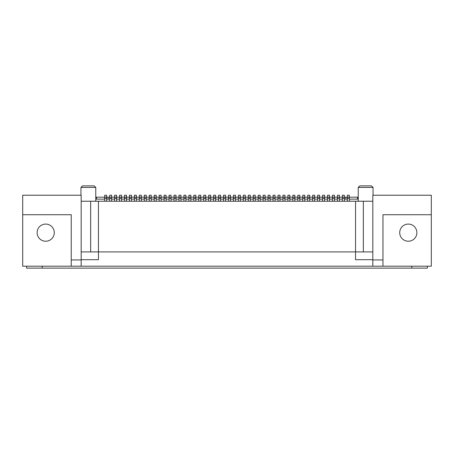 <?xml version="1.0" encoding="UTF-8"?>
<svg xmlns="http://www.w3.org/2000/svg" width="454" height="454" viewBox="0 0 454 454"><rect width="100%" height="100%" fill="white"/><g stroke="black" fill="none" stroke-linecap="round" stroke-linejoin="round"><path stroke-width="0.68" d="M81.181 259.943L81.181 195.226L22.7 195.226L22.7 214.719L71.233 214.719L71.233 259.943L81.181 259.943L81.181 266.186L372.819 266.186L372.819 259.943L382.955 259.943L382.955 214.719L431.3 214.719L431.3 195.226L372.819 195.226L372.819 259.943M95.766 199.124L104.715 199.124M106.662 199.124L109.664 199.124M111.616 199.124L114.618 199.124M116.565 199.124L119.567 199.124M121.519 199.124L124.521 199.124M126.467 199.124L129.469 199.124M131.422 199.124L134.424 199.124M136.37 199.124L139.372 199.124M141.325 199.124L144.327 199.124M146.273 199.124L149.275 199.124M151.227 199.124L154.229 199.124M156.176 199.124L159.178 199.124M161.13 199.124L164.132 199.124M166.079 199.124L169.081 199.124M171.033 199.124L174.035 199.124M175.982 199.124L178.984 199.124M180.936 199.124L183.938 199.124M185.885 199.124L188.887 199.124M190.839 199.124L193.841 199.124M195.787 199.124L198.79 199.124M200.742 199.124L203.744 199.124M205.69 199.124L208.692 199.124M210.645 199.124L213.647 199.124M215.593 199.124L218.601 199.124M220.548 199.124L223.55 199.124M225.502 199.124L228.504 199.124M230.45 199.124L233.452 199.124M235.405 199.124L238.407 199.124M240.353 199.124L243.355 199.124M245.308 199.124L248.31 199.124M250.256 199.124L253.258 199.124M255.21 199.124L258.212 199.124M260.159 199.124L263.161 199.124M265.113 199.124L268.115 199.124M270.062 199.124L273.064 199.124M275.016 199.124L278.018 199.124M279.965 199.124L282.967 199.124M284.919 199.124L287.921 199.124M289.868 199.124L292.87 199.124M294.822 199.124L297.824 199.124M299.771 199.124L302.773 199.124M304.725 199.124L307.727 199.124M309.673 199.124L312.675 199.124M314.628 199.124L317.63 199.124M319.576 199.124L322.578 199.124M324.531 199.124L327.533 199.124M329.479 199.124L332.481 199.124M334.433 199.124L337.435 199.124M339.382 199.124L342.384 199.124M344.336 199.124L347.338 199.124M349.291 199.124L358.234 199.124M431.3 214.719L431.3 266.186L372.819 266.186M81.181 266.186L22.7 266.186L22.7 214.719M81.181 259.711L98.456 259.711L98.456 251.913L372.819 251.913M372.819 259.711L355.544 259.711L355.544 201.23L98.456 201.23L98.456 251.913L81.181 251.913M98.456 201.23L81.181 201.23M355.544 201.23L372.819 201.23L372.819 195.226M45.701 224.077A8.575 8.575 0 0 1 54.281 232.652A8.575 8.575 0 0 1 45.701 241.233A8.575 8.575 0 0 1 37.126 232.652A8.575 8.575 0 0 1 45.701 224.077M71.233 266.186L71.233 259.943M95.766 201.23L95.766 187.428L80.948 187.428L80.948 195.226M90.658 201.23L90.658 251.913M80.948 187.428L82.509 185.868L94.205 185.868L95.766 187.428M141.325 201.23L141.325 195.226L139.372 195.226L139.372 197.172L134.424 197.172L134.424 195.226L136.37 195.226L136.37 201.23M131.422 201.23L131.422 197.172L129.469 197.172L129.469 195.226L131.422 195.226L131.422 197.172L134.424 197.172L134.424 201.23M131.422 198.455L129.469 198.455L129.469 197.172L124.521 197.172L124.521 195.226L126.467 195.226L126.467 201.23M121.519 201.23L121.519 197.172L119.567 197.172L119.567 195.226L121.519 195.226L121.519 197.172L124.521 197.172L124.521 201.23M109.664 199.119L108.171 199.119L108.171 197.172L104.715 197.172L104.715 195.226L106.662 195.226L106.662 201.23M95.766 197.172L104.715 197.172L104.715 201.23M358.234 199.119L357.502 199.119L357.502 197.172L349.291 197.172L349.291 198.455L347.338 198.455L347.338 195.226L349.291 195.226L349.291 197.172L344.336 197.172L344.336 198.455L342.384 198.455L342.384 197.172L344.336 197.172L344.336 195.226L342.384 195.226L342.384 197.172L339.382 197.172L339.382 198.455L337.435 198.455L337.435 195.226L339.382 195.226L339.382 197.172L334.433 197.172L334.433 198.455L332.481 198.455L332.481 197.172L334.433 197.172L334.433 195.226L332.481 195.226L332.481 197.172L329.479 197.172L329.479 198.455L327.533 198.455L327.533 195.226L329.479 195.226L329.479 197.172L324.531 197.172L324.531 198.455L322.578 198.455L322.578 197.172L324.531 197.172L324.531 195.226L322.578 195.226L322.578 197.172L319.576 197.172L319.576 198.455L317.63 198.455L317.63 195.226L319.576 195.226L319.576 197.172L314.628 197.172L314.628 198.455L312.675 198.455L312.675 197.172L314.628 197.172L314.628 195.226L312.675 195.226L312.675 197.172L309.673 197.172L309.673 198.455L307.727 198.455L307.727 195.226L309.673 195.226L309.673 197.172L304.725 197.172L304.725 198.455L302.773 198.455L302.773 197.172L304.725 197.172L304.725 195.226L302.773 195.226L302.773 197.172L299.771 197.172L299.771 198.455L297.824 198.455L297.824 195.226L299.771 195.226L299.771 197.172L294.822 197.172L294.822 198.455L292.87 198.455L292.87 197.172L294.822 197.172L294.822 195.226L292.87 195.226L292.87 197.172L289.868 197.172L289.868 198.455L287.921 198.455L287.921 195.226L289.868 195.226L289.868 197.172L284.919 197.172L284.919 198.455L282.967 198.455L282.967 197.172L284.919 197.172L284.919 195.226L282.967 195.226L282.967 197.172L279.965 197.172L279.965 198.455L278.018 198.455L278.018 195.226L279.965 195.226L279.965 197.172L275.016 197.172L275.016 198.455L273.064 198.455L273.064 197.172L275.016 197.172L275.016 195.226L273.064 195.226L273.064 197.172L270.062 197.172L270.062 198.455L268.115 198.455L268.115 195.226L270.062 195.226L270.062 197.172L265.113 197.172L265.113 198.455L263.161 198.455L263.161 197.172L265.113 197.172L265.113 195.226L263.161 195.226L263.161 197.172L260.159 197.172L260.159 198.455L258.212 198.455L258.212 195.226L260.159 195.226L260.159 197.172L255.21 197.172L255.21 198.455L253.258 198.455L253.258 197.172L255.21 197.172L255.21 195.226L253.258 195.226L253.258 197.172L250.256 197.172L250.256 198.455L248.31 198.455L248.31 195.226L250.256 195.226L250.256 197.172L245.308 197.172L245.308 198.455L243.355 198.455L243.355 197.172L245.308 197.172L245.308 195.226L243.355 195.226L243.355 197.172L240.353 197.172L240.353 198.455L238.407 198.455L238.407 195.226L240.353 195.226L240.353 197.172L235.405 197.172L235.405 198.455L233.452 198.455L233.452 197.172L235.405 197.172L235.405 195.226L233.452 195.226L233.452 197.172L230.45 197.172L230.45 198.455L228.504 198.455L228.504 195.226L230.45 195.226L230.45 197.172L225.502 197.172L225.502 198.455L223.55 198.455L223.55 197.172L225.502 197.172L225.502 195.226L223.55 195.226L223.55 197.172L220.548 197.172L220.548 198.455L218.601 198.455L218.601 195.226L220.548 195.226L220.548 197.172L215.593 197.172L215.593 198.455L213.647 198.455L213.647 197.172L215.593 197.172L215.593 195.226L213.647 195.226L213.647 197.172L210.645 197.172L210.645 198.455L208.692 198.455L208.692 195.226L210.645 195.226L210.645 197.172L205.69 197.172L205.69 198.455L203.744 198.455L203.744 197.172L205.69 197.172L205.69 195.226L203.744 195.226L203.744 197.172L200.742 197.172L200.742 198.455L198.79 198.455L198.79 195.226L200.742 195.226L200.742 197.172L195.787 197.172L195.787 198.455L193.841 198.455L193.841 197.172L195.787 197.172L195.787 195.226L193.841 195.226L193.841 197.172L190.839 197.172L190.839 198.455L188.887 198.455L188.887 195.226L190.839 195.226L190.839 197.172L185.885 197.172L185.885 198.455L183.938 198.455L183.938 197.172L185.885 197.172L185.885 195.226L183.938 195.226L183.938 197.172L180.936 197.172L180.936 198.455L178.984 198.455L178.984 195.226L180.936 195.226L180.936 197.172L175.982 197.172L175.982 198.455L174.035 198.455L174.035 197.172L175.982 197.172L175.982 195.226L174.035 195.226L174.035 197.172L171.033 197.172L171.033 198.455L169.081 198.455L169.081 195.226L171.033 195.226L171.033 197.172L166.079 197.172L166.079 198.455L164.132 198.455L164.132 197.172L166.079 197.172L166.079 195.226L164.132 195.226L164.132 197.172L161.13 197.172L161.13 198.455L159.178 198.455L159.178 195.226L161.13 195.226L161.13 197.172L156.176 197.172L156.176 198.455L154.229 198.455L154.229 197.172L156.176 197.172L156.176 195.226L154.229 195.226L154.229 197.172L151.227 197.172L151.227 198.455L149.275 198.455L149.275 195.226L151.227 195.226L151.227 197.172L146.273 197.172L146.273 198.455L144.327 198.455L144.327 197.172L146.273 197.172L146.273 195.226L144.327 195.226L144.327 197.172L139.372 197.172L139.372 201.23M116.565 201.23L116.565 197.172L114.618 197.172L114.618 195.226L116.565 195.226L116.565 197.172L119.567 197.172L119.567 201.23M129.469 198.455L129.469 201.23M116.565 198.455L114.618 198.455L114.618 197.172L109.664 197.172L109.664 195.226L111.616 195.226L111.616 201.23M108.171 197.172L109.664 197.172L109.664 201.23M114.618 198.455L114.618 201.23M312.675 198.455L312.675 201.23M314.628 198.455L314.628 201.23M342.384 198.455L342.384 201.23M344.336 198.455L344.336 201.23M347.338 198.455L347.338 201.23M349.291 198.455L349.291 201.23M332.481 198.455L332.481 201.23M334.433 198.455L334.433 201.23M322.578 198.455L322.578 201.23M324.531 198.455L324.531 201.23M337.435 198.455L337.435 201.23M339.382 198.455L339.382 201.23M327.533 198.455L327.533 201.23M329.479 198.455L329.479 201.23M317.63 198.455L317.63 201.23M319.576 198.455L319.576 201.23M359.795 185.868L371.491 185.868L373.052 187.428L358.234 187.428L359.795 185.868M358.234 201.23L358.234 187.428M363.342 201.23L363.342 251.913M382.955 259.943L382.955 266.186M408.299 224.077A8.575 8.575 0 0 1 416.874 232.652A8.575 8.575 0 0 1 408.299 241.233A8.575 8.575 0 0 1 399.719 232.652A8.575 8.575 0 0 1 408.299 224.077M174.035 198.455L174.035 201.23M175.982 198.455L175.982 201.23M149.275 198.455L149.275 201.23M151.227 198.455L151.227 201.23M188.887 198.455L188.887 201.23M190.839 198.455L190.839 201.23M159.178 198.455L159.178 201.23M161.13 198.455L161.13 201.23M164.132 198.455L164.132 201.23M166.079 198.455L166.079 201.23M154.229 198.455L154.229 201.23M156.176 198.455L156.176 201.23M178.984 198.455L178.984 201.23M180.936 198.455L180.936 201.23M169.081 198.455L169.081 201.23M171.033 198.455L171.033 201.23M183.938 198.455L183.938 201.23M185.885 198.455L185.885 201.23M144.327 198.455L144.327 201.23M146.273 198.455L146.273 201.23M223.55 198.455L223.55 201.23M225.502 198.455L225.502 201.23M198.79 198.455L198.79 201.23M200.742 198.455L200.742 201.23M238.407 198.455L238.407 201.23M240.353 198.455L240.353 201.23M208.692 198.455L208.692 201.23M210.645 198.455L210.645 201.23M213.647 198.455L213.647 201.23M215.593 198.455L215.593 201.23M203.744 198.455L203.744 201.23M205.69 198.455L205.69 201.23M228.504 198.455L228.504 201.23M230.45 198.455L230.45 201.23M218.601 198.455L218.601 201.23M220.548 198.455L220.548 201.23M233.452 198.455L233.452 201.23M235.405 198.455L235.405 201.23M193.841 198.455L193.841 201.23M195.787 198.455L195.787 201.23M273.064 198.455L273.064 201.23M275.016 198.455L275.016 201.23M248.31 198.455L248.31 201.23M250.256 198.455L250.256 201.23M287.921 198.455L287.921 201.23M289.868 198.455L289.868 201.23M258.212 198.455L258.212 201.23M260.159 198.455L260.159 201.23M263.161 198.455L263.161 201.23M265.113 198.455L265.113 201.23M253.258 198.455L253.258 201.23M255.21 198.455L255.21 201.23M278.018 198.455L278.018 201.23M279.965 198.455L279.965 201.23M268.115 198.455L268.115 201.23M270.062 198.455L270.062 201.23M282.967 198.455L282.967 201.23M284.919 198.455L284.919 201.23M243.355 198.455L243.355 201.23M245.308 198.455L245.308 201.23M292.87 198.455L292.87 201.23M294.822 198.455L294.822 201.23M307.727 198.455L307.727 201.23M309.673 198.455L309.673 201.23M297.824 198.455L297.824 201.23M299.771 198.455L299.771 201.23M302.773 198.455L302.773 201.23M304.725 198.455L304.725 201.23M104.715 199.119L95.766 199.119M108.171 199.119L106.662 199.119M42.194 266.186L42.194 268.132L26.599 268.132L26.599 266.186M114.618 199.119L111.616 199.119M42.194 268.132L411.806 268.132L411.806 266.186M427.401 266.186L427.401 268.132L411.806 268.132M337.435 199.119L334.433 199.119M332.481 199.119L329.479 199.119M327.533 199.119L324.531 199.119M322.578 199.119L319.576 199.119M317.63 199.119L314.628 199.119M312.675 199.119L309.673 199.119M307.727 199.119L304.725 199.119M302.773 199.119L299.771 199.119M297.824 199.119L294.822 199.119M292.87 199.119L289.868 199.119M287.921 199.119L284.919 199.119M282.967 199.119L279.965 199.119M278.018 199.119L275.016 199.119M273.064 199.119L270.062 199.119M268.115 199.119L265.113 199.119M263.161 199.119L260.159 199.119M258.212 199.119L255.21 199.119M253.258 199.119L250.256 199.119M248.31 199.119L245.308 199.119M243.355 199.119L240.353 199.119M238.407 199.119L235.405 199.119M233.452 199.119L230.45 199.119M228.504 199.119L225.502 199.119M223.55 199.119L220.548 199.119M218.601 199.119L215.593 199.119M213.647 199.119L210.645 199.119M208.692 199.119L205.69 199.119M203.744 199.119L200.742 199.119M198.79 199.119L195.787 199.119M193.841 199.119L190.839 199.119M188.887 199.119L185.885 199.119M183.938 199.119L180.936 199.119M178.984 199.119L175.982 199.119M174.035 199.119L171.033 199.119M169.081 199.119L166.079 199.119M164.132 199.119L161.13 199.119M159.178 199.119L156.176 199.119M154.229 199.119L151.227 199.119M149.275 199.119L146.273 199.119M144.327 199.119L141.325 199.119M139.372 199.119L136.37 199.119M134.424 199.119L131.422 199.119M129.469 199.119L126.467 199.119M124.521 199.119L121.519 199.119M119.567 199.119L116.565 199.119M357.502 199.119L349.291 199.119M347.338 199.119L344.336 199.119M342.384 199.119L339.382 199.119M357.502 197.172L358.234 197.172M136.37 198.455L134.424 198.455M126.467 198.455L124.521 198.455M106.662 198.455L104.715 198.455M141.325 198.455L139.372 198.455M121.519 198.455L119.567 198.455M111.616 198.455L109.664 198.455M96.498 197.172L96.498 199.119M345.829 197.172L345.829 199.119M373.052 195.226L373.052 187.428"/></g></svg>
